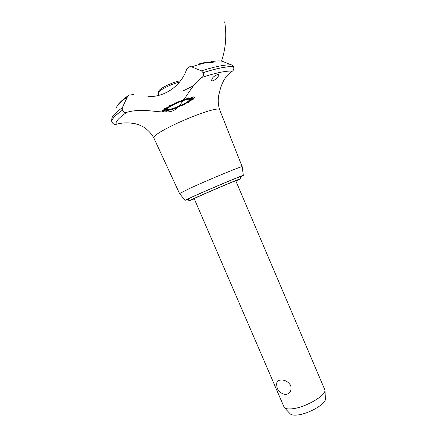 <?xml version="1.0" encoding="UTF-8"?>
<svg xmlns="http://www.w3.org/2000/svg" width="437" height="437" viewBox="0 0 437 437"><rect width="100%" height="100%" fill="white"/><g stroke="black" fill="none" stroke-linecap="round" stroke-linejoin="round"><path stroke-width="0.66" d="M235.876 181.022L240.984 178.564L240.208 176.739C241.361 175.805 211.727 188.232 196.35 195.142L188.183 199.037L188.97 200.856L194.274 198.851M240.984 178.564C242.169 177.695 212.551 190.155 197.158 197.021L188.97 200.856M200.812 195.525C213.13 190.035 236.668 180.131 235.778 180.803L324.986 390.192C325.773 395.698 305.294 407.502 292.424 408.764C288.365 409.229 285.656 408.852 284.301 407.634L194.181 198.633L200.812 195.525M285.263 394.447C279.167 393.153 276.326 389.356 276.741 383.052C277.031 381.419 278.156 380.447 280.122 380.13C284.394 379.562 287.923 381.337 290.714 385.461C291.785 390.328 290.294 393.311 286.257 394.403L284.323 394.316M325.385 398.62L325.396 398.883C326.057 403.821 308.527 414.014 297.4 415.003C293.882 415.374 291.523 415.013 290.305 413.921L290.124 413.735M240.301 176.963L243.327 175.39C244.42 174.434 211.251 188.342 194.132 196.044L185.053 200.365L188.281 199.256M242.202 166.765L242.196 166.743C243.365 165.344 207.477 180.153 189.15 188.675L179.569 193.586L153.775 137.824C153.376 136.666 156.413 134.235 162.875 130.516C175.248 123.371 199.354 113.276 211.202 110.255C216.381 108.911 219.183 108.687 219.603 109.589L219.609 109.605C217.855 103.842 217.784 98.178 219.39 92.611C220.74 86.821 223.717 76.513 232.326 71.193C229.851 70.86 226.033 71.204 220.871 72.225C215.66 73.269 209.421 74.962 202.162 77.305C190.942 84.346 183.622 104.662 174.019 110.288C164.208 115.505 146.045 106.841 126.763 112.314C124.84 112.801 123.36 112.134 122.311 110.31L122.278 107.753L127.413 96.883L129.199 95.037L133.837 94.561M217.91 74.525L218.997 74.716C218.385 76.912 216.353 79.015 212.901 81.031L211.655 80.534C211.912 77.846 213.999 75.841 217.91 74.525M218.811 94.938L219.39 92.611M209.787 62.502L211.732 61.18L213.07 61.399L213.573 61.967L212.857 62.649L206.051 62.201L198.884 63.96M186.506 69.805C187.637 67.314 189.325 66.315 191.575 66.817L201.452 70.843L203.107 72.706C203.784 74.76 203.467 76.289 202.162 77.305M232.326 71.193C233.74 70.193 234.15 68.718 233.566 66.768L231.883 65.031L222.225 61.273C220.27 60.765 217.216 60.803 213.07 61.399M147.881 96.692C165.262 97.063 180.814 85.783 186.462 69.925M112.309 122.671L112.538 123.021C113.68 124.277 114.991 124.687 116.477 124.255C121.36 122.901 126.282 122.524 131.242 123.13L136.508 123.95M126.763 112.314C118.285 118.241 114.855 122.223 116.477 124.255M179.574 82.014C173.342 83.691 167.387 86.226 161.701 89.612C159.489 91.022 158.287 92.103 158.101 92.846L159.035 95.299M158.243 92.497L158.85 91.005C159.019 90.322 160.1 89.345 162.089 88.072C166.972 84.909 176.69 81.091 180.497 80.829M243.327 175.39L242.196 166.737L219.603 109.589M193.968 98.888L171.659 109.878L164.121 108.889L188.789 97.79L190.002 101.641L165.792 111.544L169.37 105.721L193.444 96.91L183.78 104.918L162.4 111.796L176.586 102.253L194.924 97.598L176.532 108.081L162.247 110.539L184.196 99.243M182.753 91.071L193.362 85.838M208.454 62.218C203.582 63.223 197.961 64.758 191.575 66.817M231.883 65.031C229.31 64.665 225.421 64.966 220.221 65.932C214.977 66.921 208.722 68.56 201.452 70.843M233.544 66.714C230.955 66.38 227.054 66.708 221.854 67.697C216.61 68.707 210.355 70.357 203.085 72.646M233.566 66.768C230.976 66.435 227.082 66.763 221.881 67.751C216.637 68.762 210.377 70.417 203.107 72.706M122.311 110.31C114.494 115.925 111.058 119.864 112.019 122.12L112.538 123.021M122.289 110.255C114.478 115.86 111.047 119.793 111.992 122.054L112.009 122.092M122.278 107.753C115.876 112.336 112.418 115.838 111.899 118.258C111.566 120.503 111.593 121.765 111.992 122.054M127.413 96.883C120.688 101.57 117.029 105.18 116.439 107.704M290.305 413.921L284.301 407.634M325.396 398.883L324.986 390.192M185.053 200.365L179.569 193.575M221.543 61.125C225.76 48.48 226.808 35.386 224.694 21.85C226.808 35.386 225.76 48.48 221.543 61.125M128.587 95.452C121.147 100.412 117.384 105.186 117.285 105.858M131.242 123.13L138.097 124.441L143.014 126.714C147.488 129.45 151.076 133.148 153.775 137.824"/></g></svg>
